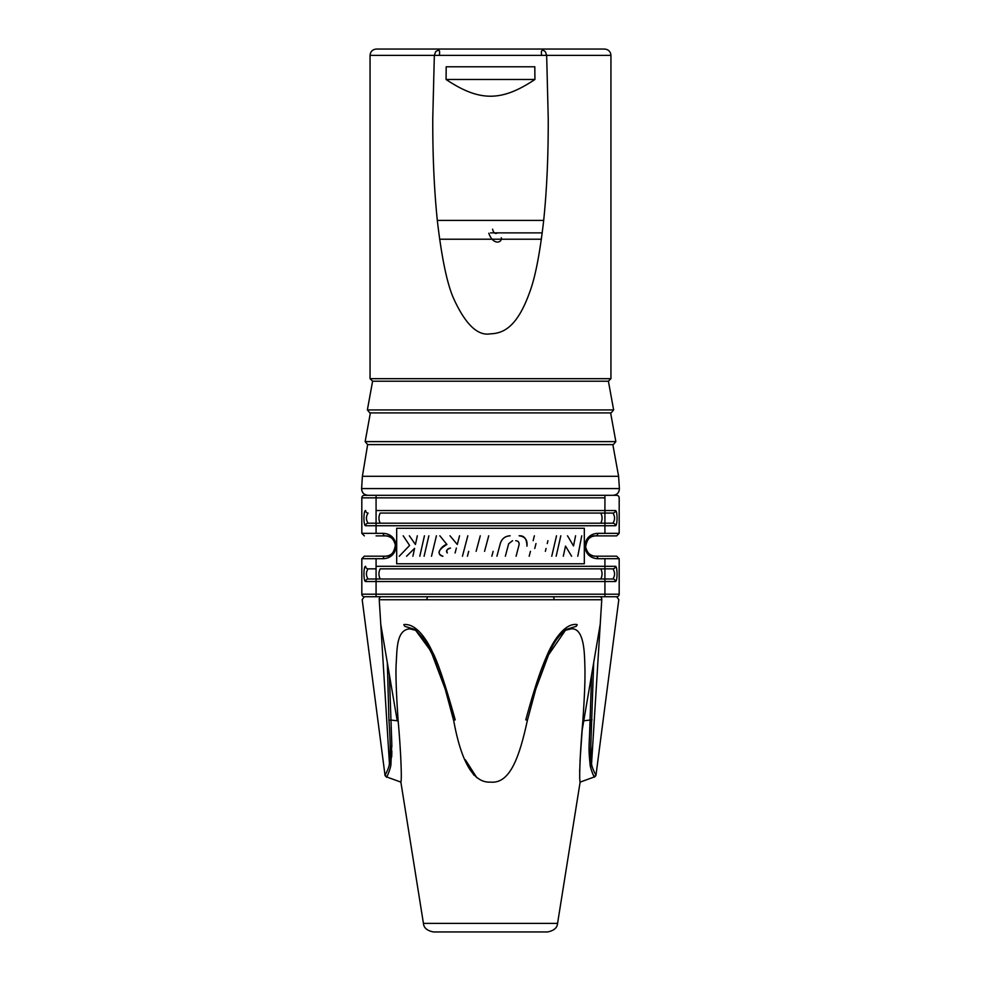 <?xml version="1.0" encoding="UTF-8"?>
<svg xmlns="http://www.w3.org/2000/svg" width="981" height="981" viewBox="0 0 981 981"><rect width="100%" height="100%" fill="white"/><g stroke="black" fill="none" stroke-linecap="round" stroke-linejoin="round"><path stroke-width="1.47" d="M473.749 775.002L465.435 759.883L476.778 777.626M442.934 556.239C434.178 554.449 442.995 544.59 446.919 544.48L439.844 535.798L446.919 544.48C438.029 549.912 436.692 553.824 442.934 556.239M545.362 551.334L546.061 548.465L545.362 551.334M534.755 548.465L535.994 543.56L534.755 548.465M547.239 543.56L547.925 540.703L547.239 543.56M533.137 540.703L534.375 535.798L533.137 540.703M556.509 535.798L551.751 556.239L556.509 535.798M529.188 556.239L530.439 551.334L529.188 556.239M496.913 556.239L500.347 543.376C501.953 538.618 505.215 536.092 510.157 535.798C505.203 536.067 501.929 538.594 500.347 543.376L496.913 556.239M519.108 535.798C524.222 535.418 526.834 538.839 526.932 546.086L526.907 546.184C527.692 540.004 525.093 536.533 519.108 535.798M516.08 556.239L519.072 544.823C519.366 542.321 518.299 540.96 515.871 540.703L515.748 540.703C518.226 540.923 519.329 542.297 519.072 544.823L516.08 556.239M512.572 540.703L508.673 543.732L505.35 556.239L508.673 543.732L512.572 540.703M467.422 556.239L468.722 551.334L467.422 556.239M476.128 551.334L480.273 535.798L476.128 551.334M488.722 535.798L484.565 551.334L488.722 535.798M493.149 551.334L491.837 556.239L493.149 551.334M449.997 535.798L457.281 544.48L459.537 535.798L457.281 544.48L449.997 535.798M467.814 535.798L462.443 556.239L467.814 535.798M436.41 535.798L431.493 556.239L436.41 535.798M424.099 556.239L428.856 535.798L424.099 556.239M424.442 535.798L419.807 556.239L424.442 535.798M412.891 556.239L414.583 548.342L406.588 556.239L414.583 548.342L412.891 556.239M399.255 556.239L409.604 545.448L403.203 535.798L409.604 545.448L399.255 556.239M409.371 535.798L415.417 544.48L417.33 535.798L415.417 544.48L409.371 535.798M556.166 556.239L560.813 535.798L556.166 556.239M567.521 535.798L573.517 545.939L575.577 535.798L573.517 545.939L567.521 535.798M581.745 535.798L577.797 556.239L581.745 535.798M571.616 556.239L565.522 546.086L563.302 556.239L565.522 546.086L571.616 556.239M455.098 552.965L456.361 548.06L455.098 552.965M450.487 548.06C446.698 549.446 445.644 551.077 447.311 552.965C446.147 550.28 447.213 548.637 450.487 548.06M376.079 594.204L361.817 594.204L361.817 558.704L364.356 556.178L385.275 556.178C390.732 556.681 394.104 552.965 395.368 545.019C393.589 538.618 390.23 535.577 385.275 535.884C398.666 536.362 398.678 555.687 385.275 556.178L385.275 556.178A2.538 2.109 -90 0 0 383.154 558.704C400.248 558.103 400.236 533.946 383.154 533.357L361.817 533.357L361.817 497.858L604.921 497.858M389.371 674.683L391.799 743.843L390.929 764.432A2.538 1.312 -170.5 0 1 389.432 763.696C388.893 768.994 384.221 776.744 384.969 774.867L362.185 599.599L364.356 596.742A2.538 2.538 0 0 1 361.817 594.204L619.183 594.204L619.183 558.704L597.846 558.704C580.764 558.115 580.752 533.958 597.846 533.357L619.183 533.357L619.183 497.858A2.538 2.538 0 0 0 616.644 495.319L364.356 495.319A2.538 2.538 0 0 0 361.817 497.858L376.079 497.858M604.921 525.742L615.381 525.742C617.613 526.012 617.613 510.267 615.381 510.537C617.613 510.267 617.613 526.012 615.381 525.742L365.619 525.742C363.387 526.012 363.387 510.267 365.619 510.537C363.387 510.267 363.387 526.012 365.619 525.742A2.538 2.465 90 0 1 368.083 523.204L600.801 523.204C602.469 519.832 602.469 516.46 600.801 513.063L380.199 513.063C378.531 516.46 378.531 519.832 380.199 523.204M604.921 581.525L615.381 581.525C617.613 581.794 617.613 566.049 615.381 566.319C617.613 566.049 617.613 581.794 615.381 581.525L365.619 581.525C363.387 581.794 363.387 566.049 365.619 566.319C363.387 566.049 363.387 581.794 365.619 581.525A2.538 2.465 90 0 1 368.083 578.998L376.079 578.998L368.083 578.998C365.901 575.614 365.901 572.23 368.083 568.845L376.079 568.845L368.083 568.845C365.901 572.23 365.901 575.614 368.083 578.998L600.801 578.998C602.469 575.614 602.469 572.242 600.801 568.845L380.199 568.845C378.531 572.242 378.531 575.614 380.199 578.998M600.801 523.204L612.917 523.204A2.538 2.465 -90 0 1 615.381 525.742A2.538 2.465 90 0 0 612.917 523.204C615.099 519.832 615.099 516.447 612.917 513.063L604.921 513.063L612.917 513.063C615.099 516.447 615.099 519.832 612.917 523.204L368.083 523.204C365.901 519.832 365.901 516.447 368.083 513.063C365.901 516.447 365.901 519.832 368.083 523.204A2.538 2.465 -90 0 0 365.619 525.742L376.079 525.742M376.079 510.537L615.381 510.537A2.538 2.465 -90 0 1 612.917 513.063L380.199 513.063M365.619 510.537A2.538 2.465 -90 0 0 368.083 513.063A2.538 2.465 90 0 1 365.619 510.537M541.389 239.217L439.611 239.217M604.921 495.319L604.921 533.357M592.831 536.313L593.713 536.092M593.775 536.08L594.793 535.933M604.921 558.704L604.921 596.742M376.079 558.704L376.079 596.742L599.599 596.742C621.782 596.742 621.782 596.742 599.599 596.742A2.538 2.195 90 0 1 601.758 599.747L379.242 599.747A2.538 2.195 90 0 1 381.401 596.742L599.599 596.742M383.154 533.357A2.538 2.109 90 0 0 385.275 535.884L386.232 535.933M388.206 536.325L389.187 536.668M389.629 536.877L390.463 537.318M391.713 538.201L392.363 538.777M393.381 539.942L394.485 541.794M394.828 542.64L395.171 543.83M395.318 544.676L395.404 546.417M395.269 547.754L395.061 548.71M394.117 550.991L392.743 552.892M388.169 555.749L387.311 555.969M387.262 555.982L386.22 556.129M376.079 495.319L376.079 533.357M600.801 578.998L612.917 578.998A2.538 2.465 -90 0 1 615.381 581.525A2.538 2.465 90 0 0 612.917 578.998L604.921 578.998L612.917 578.998C615.099 575.614 615.099 572.23 612.917 568.845L604.921 568.845L612.917 568.845C615.099 572.23 615.099 575.614 612.917 578.998L368.083 578.998A2.538 2.465 -90 0 0 365.619 581.525L376.079 581.525M376.079 566.319L615.381 566.319A2.538 2.465 -90 0 1 612.917 568.845L380.199 568.845M365.619 566.319A2.538 2.465 -90 0 0 368.083 568.845A2.538 2.465 90 0 1 365.619 566.319M619.183 533.357L616.644 535.884L595.725 535.884C590.268 535.381 586.908 539.084 585.632 546.993C587.386 553.431 590.758 556.485 595.725 556.178C582.334 555.687 582.322 536.374 595.725 535.884A2.538 2.109 90 0 0 597.846 533.357M600.801 513.063L612.917 513.063A2.538 2.465 90 0 0 615.381 510.537L604.921 510.537M396.68 528.281L396.68 563.781L584.32 563.781L584.32 528.281L396.68 528.281M385.754 535.896L376.079 535.884M386.955 556.031L388.55 555.626M388.844 555.516L390.671 554.621M392.241 553.407L393.577 551.862M393.602 540.237L393.025 539.489M390.34 537.245L388.525 536.423M387.569 536.153L386.955 536.031M490.5 495.319L613.064 495.319C617.098 494.878 619.207 492.634 619.391 488.575L361.609 488.575C361.793 492.634 363.902 494.878 367.936 495.319L490.5 495.319M612.843 444.601L618.606 476.3L362.394 476.3L361.609 488.575M610.623 412.915L615.847 441.622L613.358 444.601L367.642 444.601L362.394 476.3M611.138 412.915L369.862 412.915L367.372 409.923L613.628 409.923L611.138 412.915M610.942 378.678L610.942 55.39L546.662 55.39L545.387 51.735C543.278 49.908 541.941 49.859 541.389 51.588L541.475 55.39L546.662 55.353L548.244 118.775C548.318 157.156 546.748 191.467 543.548 221.681C539.771 254.079 535.197 277.451 529.826 291.823C517.576 326.244 504.075 333.381 490.5 333.822C477.698 336.189 465.386 324.368 453.553 298.347C447.164 283.901 441.806 258.42 437.477 221.89C434.252 191.295 432.67 156.923 432.756 118.775L434.338 55.39L370.058 55.39L370.058 378.678L610.942 378.678L608.404 381.217L372.596 381.217L367.372 409.923M501.279 237.745C502.53 242.344 493.431 246.157 488.783 233.22C493.418 246.133 502.53 242.368 501.279 237.745M492.585 229.198C493.529 233.098 495.258 234.287 497.796 232.779C495.27 234.287 493.529 233.098 492.585 229.198M610.942 55.39C610.562 51.539 608.453 49.43 604.603 49.05L376.397 49.05C372.547 49.43 370.438 51.539 370.058 55.39M600.764 49.05L406.195 49.05M435.613 51.735L434.338 55.39L439.525 55.353L439.611 51.588C439.427 49.896 438.09 49.945 435.613 51.735M490.5 232.877L542.235 232.877M446.073 79.473C479.451 101.791 501.524 101.791 534.927 79.473L534.804 66.794L446.196 66.794L446.073 79.473L534.927 79.473M591.371 536.865L589.655 537.907M588.318 539.096L587.3 540.384M587.055 540.776L586.197 542.579M586.258 549.667L586.908 551.04M587.496 551.96L588.183 552.806M589.691 554.179L591.457 555.234M594.756 556.129L595.43 556.166M597.846 558.704A2.538 2.109 -90 0 0 595.725 556.178L616.644 556.178L619.183 558.704M364.356 596.742L616.644 596.742L618.815 599.599L596.031 774.867C596.522 776.633 591.653 767.522 591.568 763.696L601.758 599.747M604.921 594.204L619.183 594.204A2.538 2.538 0 0 1 616.644 596.742M381.401 596.742C359.218 596.742 359.218 596.742 381.401 596.742M415.037 629.508L424.859 640.201L433.786 657.515L445.202 689.116L454.142 720.029L455.209 719.858C445.141 683.855 437.538 661.182 432.376 651.85C427.716 641.341 416.68 623.156 403.89 624.566A2.538 1.79 -90 0 0 405.03 626.405L415.024 629.508L430.904 651.114L445.202 689.116L453.749 720.9C461.426 762.666 473.676 783.071 490.5 782.115C508.281 783.77 518.336 762.421 527.251 720.9L535.798 689.116L527.251 720.9M565.963 629.508C558.876 635.296 553.333 643.07 549.311 652.819L535.798 689.103L548.06 655.553L565.963 629.508L575.97 626.405A2.538 1.79 -90 0 0 577.11 624.566C564.553 622.555 552.634 642.114 547.3 654.732C541.438 668.269 536.018 682.347 525.791 719.858L526.858 720.029M593.677 662.665L590.82 745.535L591.568 763.696L600.237 624.223L582.162 730.22L579.992 761.109M379.242 599.747L389.432 763.696C390.61 756.081 390.45 741.501 388.93 719.944L387.323 662.665M390.929 764.432C390.413 769.926 385.889 779.086 386.624 776.927L387.618 775.26M416.41 630.501L409.825 628.87C396.03 629.728 397.158 650.599 396.14 664.174C395.625 675.002 396.299 693.91 398.151 720.9C400.739 749.496 402.026 779.834 400.873 782.115L386.624 776.927A2.538 2.538 -1.3 0 1 384.969 774.867L386.624 776.927L400.873 782.115L423.436 923.403L557.564 923.403L580.127 782.115C578.974 779.49 580.262 749.803 582.849 720.9C585.326 684.444 585.314 672.463 584.455 655.455C583.388 636.939 578.962 628.085 571.175 628.87L564.602 630.489M391.701 756.989L391.86 751.103M391.848 746.725L391.762 742.188M391.456 733.445L391.161 727.191M579.685 769.607L579.71 775.333M591.629 674.683L589.164 745.818L590.697 767.498M591.653 770.931L592.904 774.254M593.076 774.61L594.376 776.927L580.127 782.115M596.031 774.867L594.376 776.927A2.538 2.538 -112.8 0 0 596.031 774.867L594.376 776.927C594.854 778.914 590.157 768.307 590.072 764.42C588.306 746.038 589.127 748.797 590.206 720.029L583.769 720.79M590.072 764.42A2.538 1.312 -9.5 0 0 591.568 763.696M557.564 923.403C557.22 927.867 553.873 930.711 547.545 931.95L433.455 931.95C427.127 930.711 423.78 927.867 423.436 923.403M468.317 931.95L512.683 931.95M604.921 566.319L615.381 566.319A2.538 2.465 90 0 1 612.917 568.845L600.801 568.845M383.154 558.704L361.817 558.704M615.847 441.622L365.153 441.622L367.642 444.601M439.525 55.39L541.475 55.39M437.318 220.394L543.682 220.394M428.194 596.742A2.538 1.275 90 0 0 426.956 599.747M552.806 596.742A2.538 1.275 90 0 1 554.044 599.747A2.538 1.275 -90 0 0 552.806 596.742M390.794 720.029L398.151 720.9M592.07 719.858A2.538 0.662 -176.5 0 1 590.206 720.029L582.849 720.9M454.142 720.029L453.749 720.9M390.794 720.115A2.538 0.65 -3.5 0 1 388.93 719.944M361.817 533.357L364.356 535.884M618.606 476.3L619.391 488.575M370.377 412.915L365.153 441.622M608.404 381.217L613.628 409.923M370.058 378.678L372.596 381.217M397.231 720.79L380.763 624.223"/></g></svg>
